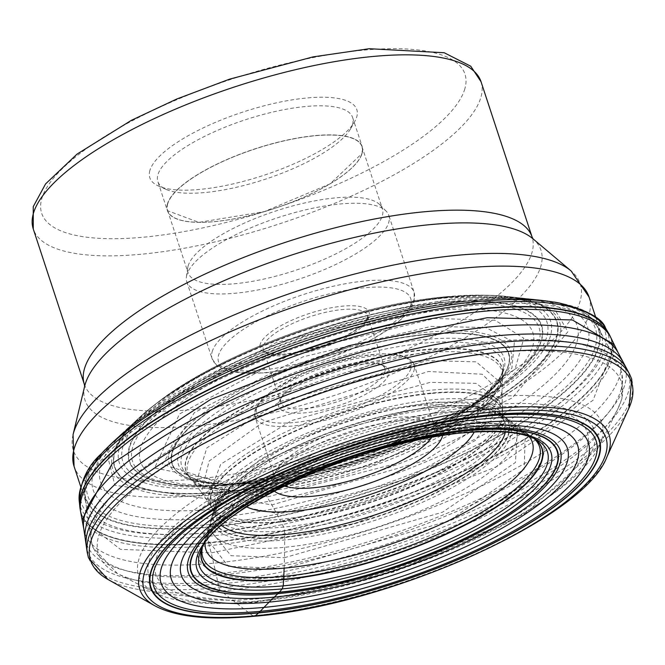 <?xml version="1.0" encoding="UTF-8"?>
<svg xmlns="http://www.w3.org/2000/svg" width="665" height="665" viewBox="0 0 665 665"><rect width="100%" height="100%" fill="white"/><g stroke="black" fill="none" stroke-linecap="round" stroke-linejoin="round"><path stroke-width="0.5" stroke-dasharray="3.33 2.49" d="M609.68 335.285A278.951 85.27 -18.2 0 1 493.305 456.764A278.951 85.27 -18.2 0 1 208.66 542.848A6.11 3.483 84.7 0 1 208.594 542.532L207.372 536.397L207.488 532.682L209.068 527.245A6.367 3.633 84.7 0 1 209.184 526.888L215.327 509.082A3536.279 2016.912 -95.3 0 0 218.278 500.504L373.905 464.694L512.233 397.919L567.952 331.71L554.585 309.034L514.76 297.33L456.315 297.729L276.283 342.517L134.122 422.441L128.52 427.57A250.763 76.658 -18.2 0 1 462.383 298.627A250.763 76.658 161.8 0 1 522.233 298.128L514.668 297.322M450.446 296.831A232.775 71.155 -18.2 0 1 503.821 296.149A232.775 71.155 -18.2 0 1 507.154 296.482A232.775 71.155 -18.2 0 1 504.128 393.489A232.775 71.155 -18.2 0 1 221.113 492.183A232.775 71.155 -18.2 0 1 139.675 417.304A232.775 71.155 -18.2 0 1 142.16 415.051A232.775 71.155 -18.2 0 1 450.446 296.831M514.76 297.33L509.673 296.765A235.235 71.911 161.8 0 0 509.673 296.765A235.235 71.911 161.8 0 1 506.181 394.869A235.235 71.911 161.8 0 1 220.331 494.502A235.235 71.911 -18.2 0 1 137.813 419.033L134.056 422.499L108.079 458.085L114.854 485.242L218.278 500.504A2387.724 1361.837 -95.3 0 0 220.331 494.502L221.113 492.183A5.852 3.342 84.7 0 1 221.212 491.934L223.132 487.179L224.895 485.408L228.494 484.644A6.717 3.832 84.7 0 1 228.735 484.602L234.936 483.829A340.48 194.197 84.7 0 1 241.179 483.206L360.688 456.481L470.488 406.099L515.092 368.959L523.845 338.286L495.068 320.247L434.553 318.477L294.736 352.408L179.517 413.954L154.588 468.027L234.163 483.779L241.179 483.206A290.605 165.743 84.7 0 1 247.239 482.965L251.495 482.948A139.517 79.567 -95.3 0 0 253.082 482.915L253.124 482.915A177.181 54.164 -18.2 0 1 237.779 483.945A177.181 54.164 -18.2 0 1 233.415 484.078A177.181 54.164 -18.2 0 1 202.085 416.722A177.181 54.164 -18.2 0 1 427.686 334.221A177.181 54.164 -18.2 0 1 471.327 405.858A177.181 54.164 -18.2 0 1 467.736 408.343A177.181 54.164 -18.2 0 1 253.124 482.915A6.351 3.624 84.7 0 1 253.323 482.923L256.89 483.206L258.984 484.702L261.96 489.083A7.157 4.081 84.7 0 1 262.16 489.39L266.998 496.996A211.478 120.614 84.7 0 1 271.835 504.943A218.27 124.488 84.7 0 1 276.474 513.28L279.716 519.398A105.12 59.95 -95.3 0 0 280.938 521.634L280.963 521.684A7.174 4.09 84.7 0 1 281.112 521.975L283.672 527.087L284.553 530.703A2096.371 1195.662 84.7 0 1 284.72 536.855A6.168 3.516 84.7 0 1 284.72 537.262A192.276 109.667 -95.3 0 0 284.695 539.988A1041.49 594.011 84.7 0 1 284.653 547.287L284.47 557.702A487.462 278.028 84.7 0 1 284.113 568.492L228.353 566.339L205.635 537.328L245.817 495.766L324.079 456.173L454.22 423.588L525.292 432.233L524.195 469.083L448.908 520.894L284.113 568.492M154.795 605.765A247.048 75.519 161.8 0 0 252.758 615.798L220.838 590.994A5.154 2.943 84.7 0 1 219.043 587.719L215.992 573.804A471.385 268.851 -95.3 0 0 213.615 563.205A411.677 234.795 -95.3 0 0 211.146 552.906A3137.162 1789.274 -95.3 0 0 209.342 545.649A200.157 114.164 84.7 0 1 208.677 542.939L208.66 542.848A278.951 85.27 -18.2 0 1 80.182 509.373M274.121 490.92A90.216 27.581 -18.2 0 1 271.145 480.654A90.216 27.581 -18.2 0 1 272.866 476.697A90.216 27.581 -18.2 0 1 348.186 432.225A90.216 27.581 -18.2 0 1 435.193 423.331A90.216 27.581 -18.2 0 1 442.624 435.517M283.955 485.924A83.765 25.611 -18.2 0 1 275.302 478.758A83.765 25.611 -18.2 0 1 275.352 473.231A83.765 25.611 -18.2 0 1 276.948 469.565A83.765 25.611 -18.2 0 1 346.881 428.268A83.765 25.611 -18.2 0 1 427.678 420.006A83.765 25.611 -18.2 0 1 434.461 426.431A83.765 25.611 -18.2 0 1 434.411 431.959A83.765 25.611 -18.2 0 1 431.743 437.337M278.743 402.774A57.996 17.731 -18.2 0 1 279.849 400.23A57.996 17.731 -18.2 0 1 328.269 371.644A57.996 17.731 -18.2 0 1 384.204 365.925A57.996 17.731 -18.2 0 1 388.859 374.204A57.996 17.731 -18.2 0 1 327.953 408.676A57.996 17.731 -18.2 0 1 278.743 402.774M384.844 372.076A54.771 16.741 -18.2 0 1 332.7 403.156A54.771 16.741 -18.2 0 1 280.813 402.682A54.771 16.741 -18.2 0 1 280.846 399.067A54.771 16.741 -18.2 0 1 281.885 396.664A54.771 16.741 -18.2 0 1 327.612 369.665A54.771 16.741 -18.2 0 1 380.438 364.262A54.771 16.741 -18.2 0 1 384.877 368.468A54.771 16.741 -18.2 0 1 384.844 372.076M186.865 274.803A106.325 32.502 161.8 0 0 186.424 276.815A106.325 32.502 161.8 0 0 186.807 281.819A106.325 32.502 161.8 0 0 287.529 282.733A106.325 32.502 161.8 0 0 388.759 222.418A106.325 32.502 161.8 0 0 388.817 215.402A106.325 32.502 161.8 0 0 386.157 211.154A106.325 32.502 161.8 0 0 280.472 216.815A106.325 32.502 161.8 0 0 186.865 274.803M188.12 265.992A102.294 31.272 -18.2 0 1 278.186 210.215A102.294 31.272 -18.2 0 1 379.865 204.762A102.294 31.272 -18.2 0 1 382.417 208.843A102.294 31.272 -18.2 0 1 382.367 215.593A102.294 31.272 -18.2 0 1 284.969 273.631A102.294 31.272 -18.2 0 1 188.07 272.741A102.294 31.272 -18.2 0 1 187.696 267.937A102.294 31.272 -18.2 0 1 188.12 265.992M167.696 203.864A102.294 31.272 161.8 0 0 167.638 210.614A102.294 31.272 161.8 0 0 264.545 211.503A102.294 31.272 161.8 0 0 361.935 153.465A102.294 31.272 161.8 0 0 361.993 146.716A102.294 31.272 161.8 0 0 265.094 145.835A102.294 31.272 161.8 0 0 167.696 203.864M352.566 124.272A102.518 31.338 161.8 0 0 352.625 117.506A102.518 31.338 161.8 0 0 255.51 116.616A102.518 31.338 161.8 0 0 157.904 174.779A102.518 31.338 161.8 0 0 157.846 181.545A102.518 31.338 161.8 0 0 166.142 189.409A102.518 31.338 161.8 0 0 265.027 179.301A102.518 31.338 161.8 0 0 350.613 128.761A102.518 31.338 161.8 0 0 352.566 124.272M149.866 170.539A108.96 33.308 161.8 0 0 158.627 186.092A108.96 33.308 161.8 0 0 263.722 175.344A108.96 33.308 161.8 0 0 354.694 121.629A108.96 33.308 161.8 0 0 356.773 116.857A108.96 33.308 161.8 0 0 264.304 105.76A108.96 33.308 161.8 0 0 149.866 170.539M601.152 352.109A271.062 82.859 161.8 0 0 601.301 334.229A271.062 82.859 161.8 0 0 599.539 330.123A271.062 82.859 161.8 0 0 337.579 333.963A271.062 82.859 161.8 0 0 86.442 485.666A271.062 82.859 161.8 0 0 85.278 499.207A271.062 82.859 161.8 0 0 86.292 503.555A271.062 82.859 161.8 0 0 343.074 505.89A271.062 82.859 161.8 0 0 601.152 352.109M587.195 447.387A227.122 69.426 -18.2 0 1 348.668 582.407A227.122 69.426 -18.2 0 1 155.926 559.29A227.122 69.426 -18.2 0 1 394.461 424.27A227.122 69.426 -18.2 0 1 587.195 447.387M474.985 300.455A269.799 82.477 -18.2 0 1 539.315 299.907A269.799 82.477 -18.2 0 1 540.329 300.015A269.799 82.477 -18.2 0 1 537.403 412.358A269.799 82.477 -18.2 0 1 209.184 526.888A269.799 82.477 -18.2 0 1 115.07 439.839A269.799 82.477 -18.2 0 1 115.826 439.141A269.799 82.477 -18.2 0 1 474.985 300.455M540.329 300.015L530.828 299.026A260.289 79.567 161.8 0 1 529.365 407.188A260.289 79.567 161.8 0 1 212.251 517.993A260.289 79.567 -18.2 0 1 122.127 433.397L117.447 437.661A267.247 81.695 -18.2 0 0 210.007 524.502A267.247 81.695 161.8 0 0 535.574 410.746A267.247 81.695 161.8 0 0 537.129 299.682A267.247 81.695 161.8 0 0 473.297 300.214A267.247 81.695 -18.2 0 0 117.447 437.661L115.07 439.839M530.828 299.026A260.289 79.567 161.8 0 0 530.662 299.009A260.289 79.567 161.8 0 0 468.692 299.541A260.289 79.567 -18.2 0 0 122.252 433.281A260.289 79.567 -18.2 0 0 122.127 433.397M128.52 427.57A250.763 76.658 -18.2 0 0 128.453 427.628A250.763 76.658 -18.2 0 0 215.327 509.082A250.763 76.658 161.8 0 0 520.795 402.358A250.763 76.658 161.8 0 0 522.316 298.136A250.763 76.658 161.8 0 0 522.233 298.128M507.329 296.507L509.681 296.765A235.235 71.911 161.8 0 0 452.084 297.08A235.235 71.911 -18.2 0 0 137.821 419.025A235.235 71.911 -18.2 0 1 137.821 419.025L139.55 417.429A232.85 71.18 161.8 0 0 221.088 492.258A232.85 71.18 161.8 0 0 504.145 393.564A232.85 71.18 161.8 0 0 507.329 296.507A232.85 71.18 161.8 0 0 507.229 296.49A232.85 71.18 161.8 0 0 450.496 296.839A232.85 71.18 161.8 0 0 139.625 417.354A232.85 71.18 161.8 0 0 139.55 417.429M450.263 296.814A232.484 71.072 -18.2 0 1 487.212 295.26A232.484 71.072 -18.2 0 1 487.221 295.26A232.484 71.072 -18.2 0 1 512.898 386.939A232.484 71.072 -18.2 0 1 221.212 491.934A232.484 71.072 -18.2 0 1 154.995 404.495A232.484 71.072 -18.2 0 1 155.003 404.486A232.484 71.072 -18.2 0 1 450.263 296.814M487.221 295.26L446.548 296.698C353.539 304.42 220.007 353.14 158.112 402.101A226.973 69.384 -18.2 0 0 223.132 487.179A226.973 69.384 161.8 0 0 507.703 384.827A226.973 69.384 161.8 0 0 483.289 295.185A226.973 69.384 161.8 0 0 446.739 296.69A226.973 69.384 -18.2 0 0 158.112 402.101L142.16 415.051M224.895 485.408A223.241 68.246 161.8 0 0 324.853 466.082A223.241 68.246 161.8 0 0 387.047 445.633A223.241 68.246 161.8 0 0 545.699 340.015A223.241 68.246 161.8 0 0 444.835 298.053A223.241 68.246 -18.2 0 0 152.285 408.726A223.241 68.246 -18.2 0 0 224.895 485.408M228.494 484.644A217.147 66.384 161.8 0 0 324.936 466.057A217.147 66.384 161.8 0 0 325.077 466.024A217.147 66.384 161.8 0 0 386.831 445.716A217.147 66.384 161.8 0 0 386.972 445.666A217.147 66.384 161.8 0 0 540.587 343.074A217.147 66.384 161.8 0 0 442.425 302.4A217.147 66.384 161.8 0 0 157.863 410.056A217.147 66.384 161.8 0 0 228.494 484.644M442.267 302.7A216.74 66.259 -18.2 0 1 473.546 404.611A216.74 66.259 -18.2 0 1 471.668 405.725A216.74 66.259 -18.2 0 1 233.058 484.178A216.74 66.259 -18.2 0 1 230.888 484.394A216.74 66.259 -18.2 0 1 228.735 484.602A216.74 66.259 -18.2 0 1 158.237 410.155A216.74 66.259 -18.2 0 1 442.267 302.7M230.406 484.411A213.997 65.419 161.8 0 0 246.183 482.632A213.997 65.419 161.8 0 0 460.188 412.275A213.997 65.419 161.8 0 0 441.227 304.811A213.997 65.419 -18.2 0 0 160.797 410.904A213.997 65.419 -18.2 0 0 230.406 484.411M234.936 483.829A206.507 63.125 161.8 0 0 250.057 482.125A206.507 63.125 161.8 0 0 250.09 482.125A206.507 63.125 161.8 0 0 456.755 414.17A206.507 63.125 161.8 0 0 456.78 414.162A206.507 63.125 161.8 0 0 438.385 310.513A206.507 63.125 -18.2 0 0 167.763 412.899A206.507 63.125 -18.2 0 0 234.936 483.829M431.011 326.415L485.691 327.513L514.353 342.309L511.909 368.169L478.11 401.02L370.413 454.253L247.239 482.965L224.23 484.22L162.41 464.212L194.363 412.624L303.14 356.814L431.011 326.415M229.309 484.162A179.774 54.954 -18.2 0 0 251.495 482.948A179.774 54.954 161.8 0 0 474.685 403.489A179.774 54.954 161.8 0 0 475.01 403.256A179.774 54.954 161.8 0 0 428.617 332.068A179.774 54.954 -18.2 0 0 200.68 415.035A179.774 54.954 -18.2 0 0 228.91 484.17A179.774 54.954 -18.2 0 0 229.309 484.162L224.221 484.22M253.082 482.915A177.247 54.181 161.8 0 0 467.62 408.418A177.247 54.181 161.8 0 0 467.778 408.31A177.247 54.181 161.8 0 0 427.711 334.163A177.247 54.181 161.8 0 0 200.439 417.936A177.247 54.181 161.8 0 0 237.729 483.945A177.247 54.181 161.8 0 0 237.92 483.937A177.247 54.181 161.8 0 0 253.082 482.915M427.578 334.478A176.873 54.073 -18.2 0 1 483.056 396.955A176.873 54.073 -18.2 0 1 483.039 396.963A176.873 54.073 -18.2 0 1 253.323 482.923A176.873 54.073 -18.2 0 1 218.71 483.871A176.873 54.073 -18.2 0 1 218.694 483.871A176.873 54.073 -18.2 0 1 208.469 412.317A176.873 54.073 -18.2 0 1 427.578 334.478M471.327 405.858L483.056 396.955L479.64 399.765L498.999 379.058L501.925 373.323L503.247 368.003A168.819 51.604 161.8 0 1 258.984 484.702A168.819 51.604 -18.2 0 1 185.261 472.549C187.912 477.744 200.531 481.601 223.116 484.112A171.362 52.385 -18.2 0 0 256.89 483.206A171.362 52.385 161.8 0 0 479.64 399.765A171.362 52.385 161.8 0 0 425.716 339.391A171.362 52.385 -18.2 0 0 213.54 414.727A171.362 52.385 -18.2 0 0 223.116 484.112L233.415 484.078M502.748 373.265L503.247 368.003A168.819 51.604 161.8 0 0 425.301 343.024A168.819 51.604 -18.2 0 0 247.181 398.21A168.819 51.604 -18.2 0 0 185.261 472.549L189.301 477.104A166.383 50.864 161.8 0 0 261.96 489.083A166.383 50.864 161.8 0 0 502.698 374.062L502.698 374.062A166.383 50.864 161.8 0 0 425.883 349.441A166.383 50.864 161.8 0 0 250.331 403.838A166.383 50.864 161.8 0 0 189.301 477.104L188.785 476.489A166.233 50.814 -18.2 0 1 251.969 403.447A166.233 50.814 -18.2 0 1 425.924 349.873A166.233 50.814 -18.2 0 1 502.748 373.265A166.233 50.814 -18.2 0 1 502.748 373.306A166.233 50.814 -18.2 0 1 421.469 443.247A166.233 50.814 -18.2 0 1 262.16 489.39A166.233 50.814 -18.2 0 1 188.81 476.522A166.233 50.814 -18.2 0 1 188.785 476.489M206.857 500.105L220.78 464.145L291.694 420.538L430.147 382.367L476.065 383.323L502.216 402.99L475.309 440.471L403.564 480.005L276.474 513.28L206.857 500.105L201.387 492.241L209.151 461.036L262.741 422.458L428.476 371.502L482.2 374.229L501.851 393.439L481.269 425.184L424.777 460.488L271.835 504.943L201.387 492.241L195.577 484.785L266.998 496.996L396.889 463.38L471.51 423.156L502.2 383.971L476.165 361.835L427.121 360.596L280.165 401.577L206.823 447.902L195.577 484.785L190.863 479.074A165.253 50.515 -18.2 0 0 263.456 491.468A165.253 50.515 161.8 0 0 502.607 376.581A165.253 50.515 161.8 0 0 426.265 352.774A165.253 50.515 -18.2 0 0 252.667 406.382A165.253 50.515 -18.2 0 0 190.863 479.074L188.81 476.522M501.959 393.422L502.624 410.48A154.022 47.082 161.8 0 0 431.469 390.131A154.022 47.082 -18.2 0 0 271.902 438.908A154.022 47.082 -18.2 0 0 210.963 506.364A154.022 47.082 -18.2 0 1 210.963 506.364L206.857 500.097M212.817 509.107L210.963 506.373A154.022 47.082 -18.2 0 0 279.716 519.398A154.022 47.082 161.8 0 0 429.108 475.783A154.022 47.082 161.8 0 0 502.624 410.48L502.757 413.721A153.266 46.849 161.8 0 0 502.757 413.713A153.266 46.849 161.8 0 0 431.934 393.007A153.266 46.849 161.8 0 0 272.592 441.843A153.266 46.849 161.8 0 0 212.783 509.058L212.783 509.058A153.266 46.849 161.8 0 0 280.938 521.634A153.266 46.849 161.8 0 0 428.967 478.534A153.266 46.849 161.8 0 0 502.757 413.721L502.757 413.78A153.241 46.849 -18.2 0 1 428.992 478.584A153.241 46.849 -18.2 0 1 280.963 521.684A153.241 46.849 -18.2 0 1 212.817 509.107A153.241 46.849 -18.2 0 1 212.733 508.983A153.241 46.849 -18.2 0 1 272.8 441.809A153.241 46.849 -18.2 0 1 431.942 393.073A153.241 46.849 -18.2 0 1 502.757 413.63A153.241 46.849 -18.2 0 1 502.757 413.78M432.001 393.431A153.158 46.816 -18.2 0 1 502.723 413.131L502.723 413.131A153.158 46.816 -18.2 0 1 430.355 478.26A153.158 46.816 -18.2 0 1 281.112 521.975A153.158 46.816 -18.2 0 1 212.468 508.567L212.468 508.567A153.158 46.816 -18.2 0 1 274.013 441.585A153.158 46.816 -18.2 0 1 432.001 393.431M502.757 413.63L503.272 419.241L499.49 412.317A152.26 46.542 161.8 0 1 447.703 479.565A152.26 46.542 161.8 0 1 284.553 530.703A152.26 46.542 -18.2 0 1 214.579 505.99L215.643 513.804A151.77 46.392 -18.2 0 0 283.672 527.087A151.77 46.392 161.8 0 0 431.568 483.779A151.77 46.392 161.8 0 0 503.272 419.241A151.77 46.392 161.8 0 0 433.198 399.723A151.77 46.392 -18.2 0 0 276.64 447.429A151.77 46.392 -18.2 0 0 215.643 513.804L212.733 508.983M505.126 417.154L499.49 412.317A152.26 46.542 161.8 0 0 434.561 402.924A152.26 46.542 -18.2 0 0 214.579 505.99L213.407 511.593A155.203 47.448 161.8 0 0 284.72 536.855A155.203 47.448 161.8 0 0 451.086 484.685A155.203 47.448 161.8 0 0 503.762 416.132L503.762 416.132A155.203 47.448 161.8 0 0 437.62 406.598A155.203 47.448 161.8 0 0 213.407 511.593L213.706 510.396A155.411 47.506 -18.2 0 1 213.706 510.396A155.411 47.506 -18.2 0 1 437.828 406.83A155.411 47.506 -18.2 0 1 502.807 415.342A155.411 47.506 -18.2 0 1 502.815 415.351A155.411 47.506 -18.2 0 1 453.04 484.07A155.411 47.506 -18.2 0 1 284.72 537.262A155.411 47.506 -18.2 0 1 213.706 510.404L212.916 513.23A156.865 47.955 161.8 0 0 212.916 513.239A156.865 47.955 161.8 0 0 284.695 539.988A156.865 47.955 161.8 0 0 454.203 486.522A156.865 47.955 161.8 0 0 505.134 417.163A156.865 47.955 161.8 0 0 505.126 417.154A156.865 47.955 161.8 0 0 439.241 408.335A156.865 47.955 161.8 0 0 212.916 513.23M443.015 412.383A160.739 49.135 -18.2 0 1 510.388 421.311L510.388 421.311A160.739 49.135 -18.2 0 1 458.542 492.391A160.739 49.135 -18.2 0 1 284.653 547.287A160.739 49.135 -18.2 0 1 211.154 519.698L211.154 519.698A160.739 49.135 -18.2 0 1 443.015 412.383M284.47 557.702L442.508 512.216L515.408 462.499L517.545 426.714L448.468 417.994L322.251 449.698L246.657 488.176L208.594 528.293L231.046 555.707L284.47 557.702M533.879 438.41A177.247 54.181 161.8 0 0 531.393 436.464L531.393 436.464A177.247 54.181 161.8 0 0 458.426 427.595A177.247 54.181 -18.2 0 0 203.241 544.361L208.602 528.276M534.635 438.775A178.918 54.696 161.8 0 0 533.904 438.235L533.904 438.235A178.918 54.696 161.8 0 0 459.964 429.083A178.943 54.705 -18.2 0 1 533.754 438.135A178.943 54.705 -18.2 0 1 533.937 438.26A178.943 54.705 -18.2 0 1 534.643 438.775M201.936 548.259A179.168 54.771 -18.2 0 1 202.916 545.516A179.168 54.771 -18.2 0 1 460.197 429.291A179.168 54.771 -18.2 0 1 532.341 437.204L532.341 437.204A179.168 54.771 -18.2 0 1 534.76 438.834M533.754 438.135L537.353 440.255A183.116 55.976 161.8 0 0 463.638 432.175A183.116 55.976 -18.2 0 0 200.689 550.944L202.318 547.104A178.943 54.705 -18.2 0 1 459.989 429.108A178.918 54.696 161.8 0 0 202.268 547.27A178.918 54.696 161.8 0 0 202.26 547.278A178.918 54.696 161.8 0 0 201.994 548.143M252.758 615.798A247.048 75.519 161.8 0 0 606.821 457.154M628.915 408.144A284.736 87.04 -18.2 0 1 220.838 590.994A284.736 87.04 -18.2 0 1 107.938 579.431M87.231 552.524A285.875 87.389 161.8 0 0 219.043 587.719A285.875 87.389 161.8 0 0 511.917 498.9A285.875 87.389 161.8 0 0 629.605 374.196M626.721 368.776A284.82 87.065 -18.2 0 1 509.465 493.014A284.82 87.065 -18.2 0 1 217.663 581.509A284.82 87.065 -18.2 0 1 86.334 546.447M85.261 538.683A283.456 86.65 161.8 0 0 215.992 573.804A283.456 86.65 161.8 0 0 506.697 485.583A283.456 86.65 161.8 0 0 622.98 361.893M83.798 528.958A281.694 86.118 -18.2 0 0 213.615 563.205A281.694 86.118 161.8 0 0 501.659 475.974A281.694 86.118 161.8 0 0 618.392 353.19M82.144 519.564L120.373 549.323L211.146 552.906L354.811 523.355L496.73 466.622L593.097 400.222L614.152 344.653M611.06 338.144A279.317 85.386 -18.2 0 1 493.904 459.698A279.317 85.386 -18.2 0 1 209.342 545.649A279.317 85.386 -18.2 0 1 80.764 512.499M80.191 509.432A278.959 85.278 161.8 0 0 208.677 542.939A278.959 85.278 161.8 0 0 493.397 456.83A278.959 85.278 161.8 0 0 609.705 335.335M609.024 334.038A278.893 85.253 -18.2 0 1 494.594 455.733A278.893 85.253 -18.2 0 1 208.594 542.532A278.893 85.253 -18.2 0 1 79.966 507.985M79.226 501.119A277.621 84.871 -18.2 0 0 207.372 536.397A277.621 84.871 161.8 0 0 493.214 449.407A277.621 84.871 161.8 0 0 605.549 328.078M101.496 453.605A275.501 84.222 -18.2 0 0 207.488 532.682A275.501 84.222 161.8 0 0 535.026 420.829A275.501 84.222 161.8 0 0 559.423 303.041M209.068 527.245A270.165 82.585 161.8 0 0 530.238 417.57A270.165 82.585 161.8 0 0 554.228 302.06A270.165 82.585 161.8 0 0 554.219 302.06A270.165 82.585 161.8 0 0 475.234 300.505A270.165 82.585 161.8 0 0 105.103 449.723A270.165 82.585 161.8 0 0 105.095 449.723A270.165 82.585 161.8 0 0 209.068 527.245M202.393 547.395A177.247 54.181 -18.2 0 1 203.241 544.361L202.26 547.278A178.943 54.705 -18.2 0 1 202.318 547.104M201.994 548.151A178.943 54.705 -18.2 0 1 202.251 547.312L202.268 547.27M505.4 432.026A151.936 46.45 161.8 0 0 498.052 414.42A151.936 46.45 161.8 0 0 346.324 426.564A151.936 46.45 161.8 0 0 216.99 506.821A151.936 46.45 161.8 0 0 216.574 508.118A151.936 46.45 161.8 0 0 216.566 508.168A151.936 46.45 161.8 0 0 221.52 525.358M205.161 542.923A171.819 52.527 -18.2 0 1 206.017 538.317A171.819 52.527 -18.2 0 1 206.025 538.293A171.819 52.527 -18.2 0 1 206.491 536.863A171.819 52.527 -18.2 0 1 352.741 446.099A171.819 52.527 -18.2 0 1 524.328 432.358A171.819 52.527 -18.2 0 1 528.991 436.456M246.582 506.855A125.677 38.42 161.8 0 1 237.472 489.423A125.677 38.42 -18.2 0 1 237.48 489.39A125.677 38.42 -18.2 0 1 369.416 414.686A125.677 38.42 -18.2 0 1 476.123 427.429A125.677 38.42 161.8 0 1 476.115 427.47A125.677 38.42 161.8 0 1 474.245 432.001M414.104 370.181A83.765 25.611 161.8 0 0 414.145 364.653A83.765 25.611 161.8 0 0 334.844 363.913A83.765 25.611 161.8 0 0 255.044 411.419A83.765 25.611 161.8 0 0 255.036 411.452A83.765 25.611 161.8 0 0 254.994 416.98A83.765 25.611 161.8 0 0 334.296 417.72A83.765 25.611 161.8 0 0 414.087 370.222A83.765 25.611 161.8 0 0 414.104 370.181M410.879 368.518A81.188 24.821 -18.2 0 1 325.567 416.764A81.188 24.821 -18.2 0 1 256.715 408.485A81.188 24.821 -18.2 0 1 256.732 408.451A81.188 24.821 161.8 0 1 342.034 360.206A81.188 24.821 161.8 0 1 410.887 368.485A81.188 24.821 161.8 0 1 410.879 368.518M367.404 319.042A54.771 16.741 161.8 0 0 367.421 319.009A54.771 16.741 161.8 0 0 367.437 315.426A54.771 16.741 161.8 0 0 315.551 314.952A54.771 16.741 161.8 0 0 263.406 346.024A54.771 16.741 161.8 0 0 263.398 346.058A54.771 16.741 161.8 0 0 263.373 349.64A54.771 16.741 161.8 0 0 315.26 350.114A54.771 16.741 161.8 0 0 367.404 319.042M260.181 344.37A57.348 17.531 161.8 0 0 308.909 350.156A57.348 17.531 161.8 0 0 369.092 316.075A57.348 17.531 161.8 0 0 369.1 316.041A57.348 17.531 -18.2 0 0 320.372 310.247A57.348 17.531 -18.2 0 0 260.19 344.329A57.348 17.531 -18.2 0 0 260.181 344.37M410.687 305.285A101.163 30.923 -18.2 0 1 304.445 365.426A101.163 30.923 -18.2 0 1 218.594 355.127A101.163 30.923 -18.2 0 1 324.836 294.986A101.163 30.923 -18.2 0 1 410.687 305.285M212.177 351.702A106.325 32.502 -18.2 0 1 313.439 291.403A106.325 32.502 -18.2 0 1 414.112 292.334A106.325 32.502 -18.2 0 1 414.054 299.35A106.325 32.502 -18.2 0 1 414.037 299.383A106.325 32.502 -18.2 0 1 312.774 359.682A106.325 32.502 -18.2 0 1 212.102 358.751A106.325 32.502 -18.2 0 1 212.16 351.735A106.325 32.502 -18.2 0 1 212.177 351.702M167.547 203.906A102.452 31.322 -18.2 0 1 275.144 143A102.452 31.322 -18.2 0 1 362.093 153.424A102.452 31.322 -18.2 0 1 254.487 214.338A102.452 31.322 -18.2 0 1 167.547 203.906M167.464 203.864A102.518 31.338 161.8 0 0 167.405 210.63A102.518 31.338 161.8 0 0 264.52 211.512A102.518 31.338 161.8 0 0 362.134 153.357A102.518 31.338 161.8 0 0 362.192 146.591A102.518 31.338 161.8 0 0 265.069 145.702A102.518 31.338 161.8 0 0 167.464 203.864M464.835 88.844A222.792 68.104 -18.2 0 1 230.813 221.27A222.792 68.104 -18.2 0 1 41.795 198.586A222.792 68.104 -18.2 0 1 41.804 198.544A222.792 68.104 161.8 0 1 275.825 66.126A222.792 68.104 161.8 0 1 464.843 88.811A222.792 68.104 161.8 0 1 464.835 88.844M481.044 81.745A235.676 72.044 -18.2 0 1 480.911 97.298A235.676 72.044 -18.2 0 1 480.903 97.331A235.676 72.044 -18.2 0 1 256.474 231.013A235.676 72.044 -18.2 0 1 33.267 228.968M84.33 384.279A235.676 72.044 161.8 0 0 307.587 386.315A235.676 72.044 161.8 0 0 531.975 252.609A235.676 72.044 161.8 0 0 531.983 252.584A235.676 72.044 161.8 0 0 532.108 237.064M533.014 238.843L532.798 238.66A239.999 73.366 -18.2 0 1 540.878 266.091A239.999 73.366 -18.2 0 1 540.869 266.116A239.999 73.366 -18.2 0 1 291.037 408.21A239.999 73.366 -18.2 0 1 84.721 385.983L84.655 386.257M73.059 434.669A266.748 81.546 161.8 0 0 302.326 459.382A266.748 81.546 161.8 0 0 580.038 301.478A266.748 81.546 161.8 0 0 580.046 301.445A266.748 81.546 161.8 0 0 571.077 270.921M589.082 297.064A271.062 82.859 -18.2 0 1 588.932 314.952A271.062 82.859 -18.2 0 1 588.924 314.986A271.062 82.859 -18.2 0 1 330.804 468.742A271.062 82.859 -18.2 0 1 74.073 466.389M621.035 389.815A278.352 85.095 161.8 0 0 621.043 389.773A278.352 85.095 161.8 0 0 619.389 367.196A278.352 85.095 161.8 0 0 350.43 371.12A278.352 85.095 161.8 0 0 92.51 526.888A278.352 85.095 161.8 0 0 92.502 526.921A278.352 85.095 161.8 0 0 91.296 540.828A278.352 85.095 161.8 0 0 348.851 549.772A278.352 85.095 161.8 0 0 621.035 389.815M98.686 535.874A275.21 84.131 -18.2 0 1 98.694 535.84A275.21 84.131 -18.2 0 1 387.762 372.259A275.21 84.131 -18.2 0 1 621.26 400.288A275.21 84.131 -18.2 0 1 621.251 400.322A275.21 84.131 -18.2 0 1 617.802 408.983A275.21 84.131 -18.2 0 1 386.249 548.002A275.21 84.131 -18.2 0 1 117.381 573.513A275.21 84.131 -18.2 0 1 98.686 535.874M601.8 439.457A243.847 74.547 161.8 0 0 601.817 439.424A243.847 74.547 161.8 0 0 394.927 414.586A243.847 74.547 161.8 0 0 138.794 559.531A243.847 74.547 161.8 0 0 138.786 559.564A243.847 74.547 161.8 0 0 155.352 592.914A243.847 74.547 161.8 0 0 393.58 570.304A243.847 74.547 161.8 0 0 598.749 447.129A243.847 74.547 161.8 0 0 601.8 439.457M593.995 445.625A234.279 71.621 161.8 0 0 395.176 421.776A234.279 71.621 161.8 0 0 149.135 561.052A234.279 71.621 161.8 0 0 347.945 584.901A234.279 71.621 161.8 0 0 593.995 445.625M198.378 545.599A181.553 55.503 -18.2 0 1 389.058 437.67A181.553 55.503 -18.2 0 1 543.13 456.148A181.553 55.503 -18.2 0 1 352.45 564.086A181.553 55.503 -18.2 0 1 198.378 545.599M530.662 299.009L522.316 298.136M503.821 296.149L487.212 295.26M386.831 445.716L325.077 466.024M473.546 404.611L386.972 445.666M230.888 484.394L324.936 466.057M471.668 405.725L456.78 414.162L470.554 406.057M233.058 484.178L250.057 482.125M250.082 482.125L234.163 483.788M470.496 406.099L478.11 401.02M474.685 403.489L478.817 400.521M475.01 403.256L467.62 408.418M502.748 373.306L502.2 383.979M502.2 383.971L501.959 393.406M505.134 417.163L525.284 432.225M525.292 432.233L533.937 438.26M554.219 302.06L539.315 299.907M115.826 439.141L105.103 449.723M128.453 427.628L122.252 433.281M225.086 484.211L234.23 483.779M237.929 483.937L228.91 484.17M208.594 528.293L212.916 513.239M216.99 506.821L206.491 536.863L207.771 533.912L220.888 517.678L237.929 503.771L279.641 478.891L355.193 448.002L410.471 433.04L454.661 425.891L501.086 425.434L524.328 432.358L498.052 414.42L466.938 403.206L435.666 402.009L382.25 409.864L343.697 420.671L295.501 439.906L260.572 459.332L235.319 479.399L216.99 506.821M276.948 469.565L272.866 476.697M427.678 420.006L435.193 423.331M275.302 478.758L254.994 416.98L255.011 410.106L261.619 399.64L274.088 389.258L302.666 373.722L325.168 365.068L358.892 356.34L381.693 353.697L398.809 354.686L409.399 358.659L414.145 364.653L434.461 426.431M281.885 396.664L279.849 400.23M380.438 364.262L384.204 365.925M280.813 402.682L263.373 349.64L265.485 351.91L270.447 353.655L282.7 354.329L302.45 351.561L320.979 346.44L342.276 337.737L354.578 330.729L364.162 322.824L367.379 317.687L367.437 315.426L384.877 368.468M186.807 281.819L212.102 358.751L217.206 366.033L230.107 371.918L264.828 373.023L290.555 368.959L325.434 359.466L367.296 342.167L392.558 326.972L407.512 313.514L414.104 302.051L414.112 292.334L388.817 215.402M379.865 204.762L386.157 211.154M187.696 267.937L186.424 276.815M167.638 210.614L188.07 272.741M352.625 117.506L362.192 146.591L362.134 153.391L330.148 183.814L264.387 211.603L198.852 222.359L167.405 210.63L157.846 181.545M350.613 128.761L354.694 121.629M166.142 189.409L158.627 186.092M595.724 317.255L601.301 334.229M80.714 486.581L86.292 503.555M85.278 499.207L91.296 540.828L92.817 547.303L117.381 573.513L155.352 592.914L253.598 602.814L394.129 571.958L525.541 513.405L598.749 447.129L617.802 408.983L621.991 398.41L622.008 373.314L619.389 367.196L599.539 330.123M361.993 146.716L382.417 208.843"/><path stroke-width="1" d="M80.182 509.373A278.951 85.27 -18.2 0 1 80.174 509.324A278.951 85.27 -18.2 0 1 80.099 508.883A278.951 85.27 -18.2 0 1 209.101 389.607A278.951 85.27 -18.2 0 1 483.48 308.735A278.951 85.27 -18.2 0 1 609.456 334.836A278.951 85.27 -18.2 0 1 609.655 335.243A278.951 85.27 -18.2 0 1 609.68 335.285M442.624 435.517A90.216 27.581 -18.2 0 1 442.449 436.207A90.216 27.581 -18.2 0 1 364.47 484.935A90.216 27.581 -18.2 0 1 274.121 490.92M431.743 437.337A83.765 25.611 -18.2 0 1 362.882 476.921A83.765 25.611 -18.2 0 1 283.955 485.924M284.113 568.492L283.805 576.347A272.259 155.286 -95.3 0 0 283.697 579.24L283.697 579.282A6.525 3.724 84.7 0 1 283.681 579.656L283.224 585.865L282.184 588.907L279.375 592.183A5.927 3.375 84.7 0 1 279.184 592.39A300.705 171.504 84.7 0 1 277.845 593.687L274.254 597.12A624.327 356.083 -95.3 0 0 269.167 602.108A679.164 387.363 -95.3 0 0 263.972 607.403L260.223 611.31A341.727 194.903 84.7 0 1 258.843 612.731A6.351 3.624 84.7 0 1 258.635 612.931L255.252 615.807A5.154 2.943 84.7 0 1 252.758 615.798M202.393 547.395A177.247 54.181 -18.2 0 0 283.805 576.347A177.247 54.181 161.8 0 0 473.937 516.705A177.247 54.181 161.8 0 0 533.879 438.41M201.994 548.143A178.918 54.696 161.8 0 0 283.697 579.24A178.918 54.696 161.8 0 0 477.661 517.902A178.918 54.696 161.8 0 0 534.635 438.775M534.643 438.775A178.943 54.705 -18.2 0 1 477.728 517.91A178.943 54.705 -18.2 0 1 283.697 579.282A178.943 54.705 -18.2 0 1 201.994 548.151M534.76 438.834A179.168 54.771 -18.2 0 1 478.193 518.077A179.168 54.771 -18.2 0 1 283.681 579.656A179.168 54.771 -18.2 0 1 201.936 548.259M283.224 585.865A183.116 55.976 161.8 0 0 484.985 521.252A183.116 55.976 161.8 0 0 537.353 440.255C524.186 432.333 500.113 429.823 465.118 432.724C364.877 439.49 212.152 509.93 200.689 550.944A183.116 55.976 -18.2 0 0 283.224 585.865M282.184 588.907A186.366 56.974 161.8 0 0 526.406 496.514A186.366 56.974 161.8 0 0 465.791 432.499A186.366 56.974 -18.2 0 0 221.561 524.893A186.366 56.974 -18.2 0 0 282.184 588.907M279.375 592.183A192.526 58.852 161.8 0 0 531.676 496.738A192.526 58.852 161.8 0 0 469.049 430.604A192.526 58.852 161.8 0 0 216.757 526.057A192.526 58.852 161.8 0 0 279.375 592.183M469.266 430.463A192.941 58.977 -18.2 0 1 532.025 496.738A192.941 58.977 -18.2 0 1 279.184 592.39A192.941 58.977 -18.2 0 1 216.424 526.123A192.941 58.977 -18.2 0 1 469.266 430.463M277.845 593.687A195.734 59.833 161.8 0 0 534.344 496.647A195.734 59.833 161.8 0 0 470.679 429.415A195.734 59.833 -18.2 0 0 214.18 526.456A195.734 59.833 -18.2 0 0 277.845 593.687M274.254 597.12A203.216 62.119 161.8 0 0 540.562 496.373A203.216 62.119 161.8 0 0 474.469 426.573A203.216 62.119 -18.2 0 0 208.162 527.32A203.216 62.119 -18.2 0 0 274.254 597.12M269.167 602.108A213.881 65.386 161.8 0 0 549.456 496.065A213.881 65.386 161.8 0 0 479.889 422.599A213.881 65.386 -18.2 0 0 199.6 528.633A213.881 65.386 -18.2 0 0 269.167 602.108M263.972 607.403A224.878 68.744 161.8 0 0 558.675 495.915A224.878 68.744 161.8 0 0 485.533 418.667A224.878 68.744 161.8 0 0 190.83 530.155A224.878 68.744 161.8 0 0 263.972 607.403M489.648 415.874A232.866 71.188 -18.2 0 1 565.391 495.857A232.866 71.188 -18.2 0 1 260.223 611.31A232.866 71.188 -18.2 0 1 184.479 531.318A232.866 71.188 -18.2 0 1 489.648 415.874M258.843 612.731A235.801 72.086 161.8 0 0 567.852 495.832A235.801 72.086 161.8 0 0 491.152 414.835A235.801 72.086 161.8 0 0 182.144 531.734A235.801 72.086 161.8 0 0 258.843 612.731M491.369 414.669A236.233 72.219 -18.2 0 1 568.209 495.807A236.233 72.219 -18.2 0 1 258.635 612.931A236.233 72.219 -18.2 0 1 181.794 531.784A236.233 72.219 -18.2 0 1 491.369 414.669M255.252 615.807A243.099 74.314 161.8 0 0 573.829 495.284A243.099 74.314 161.8 0 0 494.752 411.785A243.099 74.314 161.8 0 0 176.175 532.308A243.099 74.314 161.8 0 0 255.252 615.807M496.148 408.46A247.048 75.519 161.8 0 0 222.351 496.556A247.048 75.519 161.8 0 0 154.795 605.765C175.868 616.962 208.993 620.47 254.196 616.28C387.047 605.873 583.878 518.866 606.821 457.154A247.048 75.519 161.8 0 0 496.148 408.46M501.36 352.026A284.736 87.04 -18.2 0 1 628.915 408.144L631.75 379.208L629.605 374.196A285.875 87.389 161.8 0 0 500.687 347.795A285.875 87.389 161.8 0 0 220.015 430.421A285.875 87.389 161.8 0 0 87.231 552.524L88.478 557.835L107.938 579.431A284.736 87.04 -18.2 0 1 185.801 453.555A284.736 87.04 -18.2 0 1 501.36 352.026M87.231 552.524L86.334 546.447A284.82 87.065 -18.2 0 1 86.3 546.223A284.82 87.065 -18.2 0 1 218.935 424.644A284.82 87.065 -18.2 0 1 498.276 342.467A284.82 87.065 -18.2 0 1 626.613 368.576A284.82 87.065 -18.2 0 1 626.721 368.776L629.605 374.196M622.98 361.893A283.456 86.65 161.8 0 0 622.98 361.885A283.456 86.65 161.8 0 0 495.259 335.916A283.456 86.65 161.8 0 0 217.272 417.687A283.456 86.65 161.8 0 0 85.261 538.675A283.456 86.65 161.8 0 0 85.261 538.683L83.798 528.958A281.694 86.118 -18.2 0 1 83.79 528.949A281.694 86.118 -18.2 0 1 214.014 408.485A281.694 86.118 -18.2 0 1 491.144 326.781A281.694 86.118 161.8 0 1 618.384 353.182A281.694 86.118 161.8 0 1 618.392 353.19L626.613 368.576M614.144 344.636L572.382 319.965L487.245 317.712L348.851 345.684L210.564 399.474L112.21 463.588L82.144 519.548M611.06 338.136L609.705 335.335A278.959 85.278 161.8 0 0 609.697 335.326A278.959 85.278 161.8 0 0 483.513 308.818A278.959 85.278 161.8 0 0 208.527 389.989A278.959 85.278 161.8 0 0 80.191 509.423L80.764 512.491A279.317 85.386 -18.2 0 1 80.764 512.491A279.317 85.386 -18.2 0 1 208.644 392.774A279.317 85.386 -18.2 0 1 484.536 311.228A279.317 85.386 -18.2 0 1 611.06 338.136A279.317 85.386 -18.2 0 1 611.06 338.144L618.384 353.182M79.966 507.985A278.893 85.253 -18.2 0 1 79.858 507.071A278.893 85.253 -18.2 0 1 211.046 388.335A278.893 85.253 -18.2 0 1 483.355 308.469A278.893 85.253 -18.2 0 1 608.575 333.232L608.575 333.232A278.893 85.253 -18.2 0 1 609.024 334.038M609.456 334.836L605.549 328.078A277.621 84.871 161.8 0 0 480.886 303.406A277.621 84.871 -18.2 0 0 209.783 382.915A277.621 84.871 -18.2 0 0 79.226 501.119L80.099 508.883M605.549 328.078C602.482 318.46 587.104 310.114 559.423 303.041A275.501 84.222 161.8 0 0 478.916 301.469A275.501 84.222 -18.2 0 0 101.496 453.605C87.589 465.899 80.166 481.743 79.226 501.119M221.52 525.358A151.936 46.45 161.8 0 0 373.639 515.367A151.936 46.45 161.8 0 0 505.084 433.256A151.936 46.45 161.8 0 0 505.092 433.214A151.936 46.45 161.8 0 0 505.4 432.026M528.991 436.456A171.819 52.527 -18.2 0 1 532.274 453.663A171.819 52.527 -18.2 0 1 532.266 453.696A171.819 52.527 -18.2 0 1 358.269 554.095A171.819 52.527 -18.2 0 1 205.161 542.923M246.582 506.855A125.677 38.42 161.8 0 0 368.801 494.926A125.677 38.42 161.8 0 0 474.245 432.001M33.267 228.968A235.676 72.044 -18.2 0 1 33.391 213.415A235.676 72.044 -18.2 0 1 33.408 213.374A235.676 72.044 -18.2 0 1 257.829 79.692A235.676 72.044 -18.2 0 1 481.044 81.745L532.108 237.064A235.676 72.044 161.8 0 0 308.851 235.028A235.676 72.044 161.8 0 0 84.463 368.734A235.676 72.044 161.8 0 0 84.33 384.279L33.267 228.968L33.25 206.657L45.569 183.931L77.057 154.097L131.404 120.323L176.732 99.027L229.516 79.185L313.082 56.882L369.216 48.72L444.212 52.743L470.729 66.209L481.044 81.745M73.059 434.669L84.721 385.983A239.999 73.366 -18.2 0 1 85.145 384.395A239.999 73.366 -18.2 0 1 85.153 384.362A239.999 73.366 -18.2 0 1 292.317 254.82A239.999 73.366 -18.2 0 1 532.798 238.66L571.077 270.921A266.748 81.546 161.8 0 0 303.839 288.868A266.748 81.546 161.8 0 0 73.541 432.832A266.748 81.546 161.8 0 0 73.532 432.865A266.748 81.546 161.8 0 0 73.059 434.669L74.073 466.389A271.062 82.859 -18.2 0 1 74.222 448.501A271.062 82.859 -18.2 0 1 74.239 448.468A271.062 82.859 -18.2 0 1 332.35 294.703A271.062 82.859 -18.2 0 1 589.082 297.064L595.724 317.255M606.821 457.154L628.915 408.144M559.423 303.041L554.228 302.06M105.095 449.723L101.496 453.605M83.79 528.949L80.764 512.499M85.261 538.683L86.3 546.223M154.795 605.765L107.938 579.431M84.655 386.348L84.33 384.279M533.072 238.91L532.108 237.064M571.077 270.921L589.082 297.064M74.073 466.389L80.714 486.581"/></g></svg>

